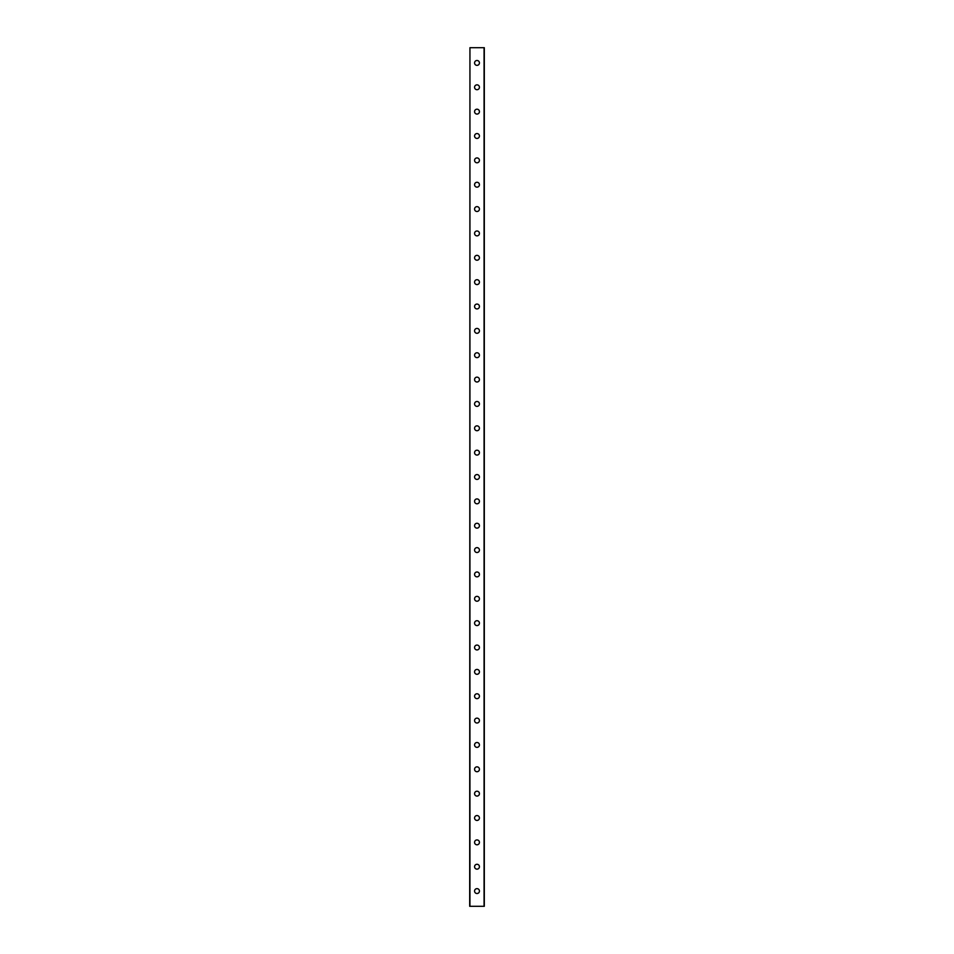<?xml version="1.0" encoding="UTF-8"?>
<svg xmlns="http://www.w3.org/2000/svg" width="954" height="954" viewBox="0 0 954 954"><rect width="100%" height="100%" fill="white"/><g stroke="black" fill="none" stroke-linecap="round" stroke-linejoin="round"><path stroke-width="1.43" d="M474.567 891.072A2.433 2.433 0 0 1 477 888.639A2.433 2.433 0 0 1 479.433 891.072A2.433 2.433 0 0 1 477 893.516A2.433 2.433 0 0 1 474.567 891.072M474.567 866.721A2.433 2.433 0 0 1 477 864.288A2.433 2.433 0 0 1 479.433 866.721A2.433 2.433 0 0 1 477 869.154A2.433 2.433 0 0 1 474.567 866.721M474.567 842.358A2.433 2.433 0 0 1 477 839.925A2.433 2.433 0 0 1 479.433 842.358A2.433 2.433 0 0 1 477 844.803A2.433 2.433 0 0 1 474.567 842.358M474.567 818.007A2.433 2.433 0 0 1 477 815.563A2.433 2.433 0 0 1 479.433 818.007A2.433 2.433 0 0 1 477 820.44A2.433 2.433 0 0 1 474.567 818.007M474.567 793.645A2.433 2.433 0 0 1 477 791.212A2.433 2.433 0 0 1 479.433 793.645A2.433 2.433 0 0 1 477 796.077A2.433 2.433 0 0 1 474.567 793.645M474.567 769.294A2.433 2.433 0 0 1 477 766.849A2.433 2.433 0 0 1 479.433 769.294A2.433 2.433 0 0 1 477 771.726A2.433 2.433 0 0 1 474.567 769.294M474.567 744.931A2.433 2.433 0 0 1 477 742.498A2.433 2.433 0 0 1 479.433 744.931A2.433 2.433 0 0 1 477 747.364A2.433 2.433 0 0 1 474.567 744.931M474.567 720.58A2.433 2.433 0 0 1 477 718.135A2.433 2.433 0 0 1 479.433 720.58A2.433 2.433 0 0 1 477 723.013A2.433 2.433 0 0 1 474.567 720.58M474.567 696.217A2.433 2.433 0 0 1 477 693.785A2.433 2.433 0 0 1 479.433 696.217A2.433 2.433 0 0 1 477 698.65A2.433 2.433 0 0 1 474.567 696.217M474.567 671.854A2.433 2.433 0 0 1 477 669.422A2.433 2.433 0 0 1 479.433 671.854A2.433 2.433 0 0 1 477 674.299A2.433 2.433 0 0 1 474.567 671.854M474.567 647.504A2.433 2.433 0 0 1 477 645.071A2.433 2.433 0 0 1 479.433 647.504A2.433 2.433 0 0 1 477 649.936A2.433 2.433 0 0 1 474.567 647.504M474.567 623.141A2.433 2.433 0 0 1 477 620.708A2.433 2.433 0 0 1 479.433 623.141A2.433 2.433 0 0 1 477 625.586A2.433 2.433 0 0 1 474.567 623.141M474.567 598.79A2.433 2.433 0 0 1 477 596.357A2.433 2.433 0 0 1 479.433 598.79A2.433 2.433 0 0 1 477 601.223A2.433 2.433 0 0 1 474.567 598.79M474.567 574.427A2.433 2.433 0 0 1 477 571.995A2.433 2.433 0 0 1 479.433 574.427A2.433 2.433 0 0 1 477 576.86A2.433 2.433 0 0 1 474.567 574.427M474.567 550.076A2.433 2.433 0 0 1 477 547.632A2.433 2.433 0 0 1 479.433 550.076A2.433 2.433 0 0 1 477 552.509A2.433 2.433 0 0 1 474.567 550.076M474.567 525.714A2.433 2.433 0 0 1 477 523.281A2.433 2.433 0 0 1 479.433 525.714A2.433 2.433 0 0 1 477 528.146A2.433 2.433 0 0 1 474.567 525.714M474.567 501.363A2.433 2.433 0 0 1 477 498.918A2.433 2.433 0 0 1 479.433 501.363A2.433 2.433 0 0 1 477 503.795A2.433 2.433 0 0 1 474.567 501.363M474.567 477A2.433 2.433 0 0 1 477 474.567A2.433 2.433 0 0 1 479.433 477A2.433 2.433 0 0 1 477 479.433A2.433 2.433 0 0 1 474.567 477M474.567 452.637A2.433 2.433 0 0 1 477 450.205A2.433 2.433 0 0 1 479.433 452.637A2.433 2.433 0 0 1 477 455.082A2.433 2.433 0 0 1 474.567 452.637M474.567 428.286A2.433 2.433 0 0 1 477 425.854A2.433 2.433 0 0 1 479.433 428.286A2.433 2.433 0 0 1 477 430.719A2.433 2.433 0 0 1 474.567 428.286M474.567 403.924A2.433 2.433 0 0 1 477 401.491A2.433 2.433 0 0 1 479.433 403.924A2.433 2.433 0 0 1 477 406.368A2.433 2.433 0 0 1 474.567 403.924M474.567 379.573A2.433 2.433 0 0 1 477 377.14A2.433 2.433 0 0 1 479.433 379.573A2.433 2.433 0 0 1 477 382.005A2.433 2.433 0 0 1 474.567 379.573M474.567 355.21A2.433 2.433 0 0 1 477 352.777A2.433 2.433 0 0 1 479.433 355.21A2.433 2.433 0 0 1 477 357.643A2.433 2.433 0 0 1 474.567 355.21M474.567 330.859A2.433 2.433 0 0 1 477 328.414A2.433 2.433 0 0 1 479.433 330.859A2.433 2.433 0 0 1 477 333.292A2.433 2.433 0 0 1 474.567 330.859M474.567 306.496A2.433 2.433 0 0 1 477 304.064A2.433 2.433 0 0 1 479.433 306.496A2.433 2.433 0 0 1 477 308.929A2.433 2.433 0 0 1 474.567 306.496M474.567 282.145A2.433 2.433 0 0 1 477 279.701A2.433 2.433 0 0 1 479.433 282.145A2.433 2.433 0 0 1 477 284.578A2.433 2.433 0 0 1 474.567 282.145M474.567 257.783A2.433 2.433 0 0 1 477 255.35A2.433 2.433 0 0 1 479.433 257.783A2.433 2.433 0 0 1 477 260.215A2.433 2.433 0 0 1 474.567 257.783M474.567 233.42A2.433 2.433 0 0 1 477 230.987A2.433 2.433 0 0 1 479.433 233.42A2.433 2.433 0 0 1 477 235.865A2.433 2.433 0 0 1 474.567 233.42M474.567 209.069A2.433 2.433 0 0 1 477 206.636A2.433 2.433 0 0 1 479.433 209.069A2.433 2.433 0 0 1 477 211.502A2.433 2.433 0 0 1 474.567 209.069M474.567 184.706A2.433 2.433 0 0 1 477 182.274A2.433 2.433 0 0 1 479.433 184.706A2.433 2.433 0 0 1 477 187.151A2.433 2.433 0 0 1 474.567 184.706M474.567 160.355A2.433 2.433 0 0 1 477 157.923A2.433 2.433 0 0 1 479.433 160.355A2.433 2.433 0 0 1 477 162.788A2.433 2.433 0 0 1 474.567 160.355M474.567 135.993A2.433 2.433 0 0 1 477 133.56A2.433 2.433 0 0 1 479.433 135.993A2.433 2.433 0 0 1 477 138.437A2.433 2.433 0 0 1 474.567 135.993M474.567 111.642A2.433 2.433 0 0 1 477 109.197A2.433 2.433 0 0 1 479.433 111.642A2.433 2.433 0 0 1 477 114.075A2.433 2.433 0 0 1 474.567 111.642M474.567 87.279A2.433 2.433 0 0 1 477 84.846A2.433 2.433 0 0 1 479.433 87.279A2.433 2.433 0 0 1 477 89.712A2.433 2.433 0 0 1 474.567 87.279M474.567 62.928A2.433 2.433 0 0 1 477 60.484A2.433 2.433 0 0 1 479.433 62.928A2.433 2.433 0 0 1 477 65.361A2.433 2.433 0 0 1 474.567 62.928M469.94 47.7L469.69 906.3L484.31 906.3L484.31 47.7L469.94 47.7L469.94 906.3M484.06 47.7L484.06 906.3"/></g></svg>
